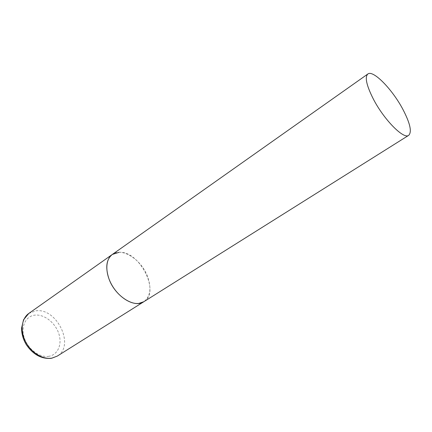 <?xml version="1.0" encoding="UTF-8"?>
<svg xmlns="http://www.w3.org/2000/svg" width="432" height="432" viewBox="0 0 432 432"><rect width="100%" height="100%" fill="white"/><g stroke="black" fill="none" stroke-linecap="round" stroke-linejoin="round"><path stroke-width="0.32" stroke-dasharray="2.16 1.62" d="M119.097 252.304C139.541 250.609 160.747 292.302 143.84 301.714C150.444 296.568 151.654 288.117 147.479 276.356C141.296 259.502 122.018 247.034 112.336 254.443M28.82 313.421L35.861 310.835C56.857 307.541 75.303 345.902 57.267 356.098M48.919 356.281C39.776 357.971 27.972 349.321 24.3 337.97C20.488 326.641 25.753 316.003 34.97 315.128C44.145 314.091 55.004 322.499 58.66 333.207C62.44 343.888 58.12 354.764 48.919 356.281M51.662 358.258L51.046 358.355"/><path stroke-width="0.65" d="M408.715 135.324C412.069 131.895 410.125 123.233 402.872 109.334C392.386 89.419 373.162 69.606 367.843 74.002C364.64 77.085 366.476 85.428 373.345 99.047C384.048 119.815 403.801 139.687 408.715 135.324L57.267 356.098L51.932 358.117C42.827 359.77 31.115 352.636 25.564 341.734C19.942 330.858 21.557 318.449 28.82 313.421L112.336 254.443C106.31 259.346 105.192 267.505 108.983 278.915C115.025 296.168 134.498 308.491 143.84 301.714L138.742 303.442C129.886 304.501 117.693 296.039 111.321 284.056C104.884 272.101 105.532 259.124 112.336 254.443L119.097 252.304M28.82 313.421L23.566 319.734L21.6 327.969C21.514 333.698 23.096 339.293 26.341 344.747C33.097 354.515 41.332 359.051 51.046 358.355M57.267 356.098L51.662 358.258M112.336 254.443L367.843 74.002"/></g></svg>
